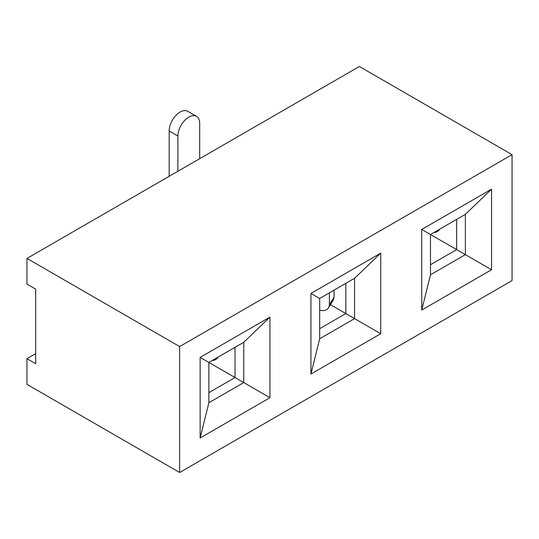 <?xml version="1.0" encoding="UTF-8"?>
<svg xmlns="http://www.w3.org/2000/svg" width="539" height="539" viewBox="0 0 539 539"><rect width="100%" height="100%" fill="white"/><g stroke="black" fill="none" stroke-linecap="round" stroke-linejoin="round"><path stroke-width="0.81" d="M212.265 360.47A9.257 7.108 -147.9 0 0 217.729 357.62A9.257 7.108 -147.9 0 0 217.985 357.168M430.472 274.789L421.747 310.053L421.747 229.452L430.472 234.492L465.373 214.34L465.373 254.644L430.472 274.789L430.472 234.492L456.648 249.604L456.648 219.38M330.454 304.69L345.843 313.577L345.843 283.352M208.862 402.734L200.137 437.998L200.137 357.397L208.862 362.437L243.763 342.285L243.763 382.589L208.862 402.734L208.862 362.437L235.038 377.549L235.038 347.325M35.675 353.624L26.95 358.657L35.675 363.697L35.675 289.147L26.95 284.107L26.95 258.417L359.365 66.499L512.05 154.653L512.05 280.583L179.635 472.501L179.635 346.57L512.05 154.653M433.882 232.525A9.257 7.108 -147.9 0 0 439.339 229.675A9.257 7.108 -147.9 0 0 439.595 229.223M177.89 171.274L177.89 136.01A15.422 8.907 -60 0 1 184.621 120.493A15.422 8.907 -60 0 1 196.506 116.357A15.422 8.907 -60 0 1 199.699 123.418L199.699 158.682M319.667 310.181L320.692 310.39A9.257 7.108 -147.9 0 0 328.534 307.749A9.257 7.108 -147.9 0 0 329.396 304.656L334.065 297.205L333.19 300.324M334.065 290.15L334.065 297.205M329.396 292.845L329.396 304.656M169.165 176.314L169.165 130.977L177.89 136.01M196.506 116.357L187.781 111.324A15.422 8.907 120 0 0 175.896 115.454A15.422 8.907 120 0 0 169.165 130.977M179.635 472.501L26.95 384.347L26.95 358.657M319.667 338.762L310.942 374.026L310.942 293.425L380.743 253.128L380.743 333.729L354.568 318.616L319.667 338.762L319.667 298.465L354.568 278.313L354.568 318.616L345.843 313.577L319.667 328.689M380.743 333.729L310.942 374.026M319.667 298.465L310.942 293.425M354.568 278.313L380.743 253.128M421.747 229.452L491.548 189.155L491.548 269.749L456.648 249.604L430.472 264.716M491.548 269.749L421.747 310.053M465.373 214.34L491.548 189.155M26.95 258.417L179.635 346.57M200.137 357.397L269.938 317.1L269.938 397.701L235.038 377.549L208.862 392.661M269.938 397.701L200.137 437.998M243.763 342.285L269.938 317.1M217.729 357.62L218.025 357.148M439.339 229.675L439.635 229.196M328.534 307.749L333.169 300.358"/></g></svg>

